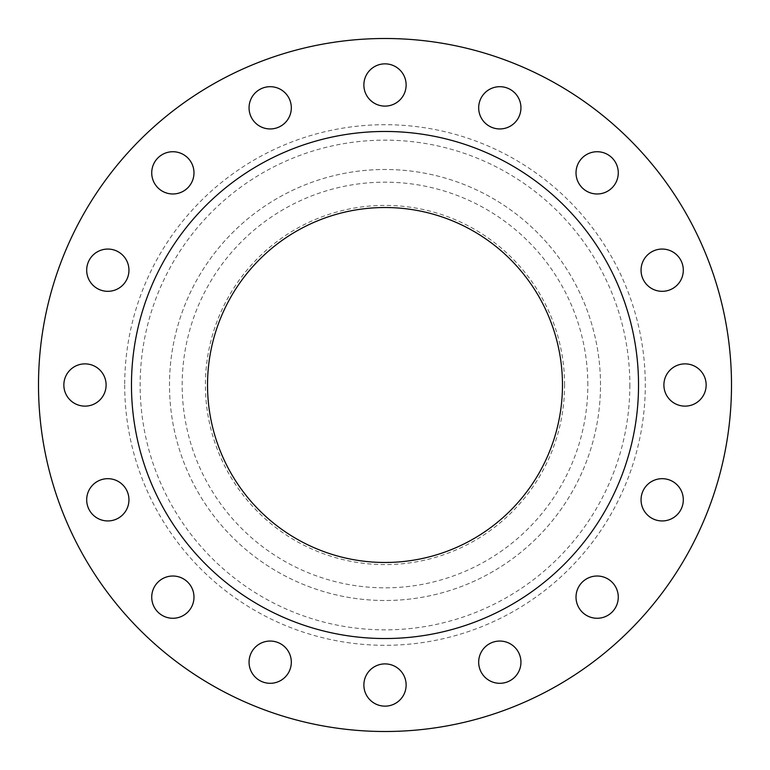 <?xml version="1.0" encoding="UTF-8"?>
<svg xmlns="http://www.w3.org/2000/svg" width="770" height="770" viewBox="0 0 770 770"><rect width="100%" height="100%" fill="white"/><g stroke="black" fill="none" stroke-linecap="round" stroke-linejoin="round"><path stroke-width="0.58" stroke-dasharray="3.85 2.89" d="M193.982 172.855A21.127 21.127 0 0 1 172.855 193.982A21.127 21.127 0 0 1 151.728 172.855A21.127 21.127 0 0 1 172.855 151.728A21.127 21.127 0 0 1 193.982 172.855M291.32 107.819A21.127 21.127 0 0 1 270.183 128.946A21.127 21.127 0 0 1 249.056 107.819A21.127 21.127 0 0 1 270.183 86.692A21.127 21.127 0 0 1 291.32 107.819M406.127 84.979A21.127 21.127 0 0 1 385 106.106A21.127 21.127 0 0 1 363.873 84.979A21.127 21.127 0 0 1 385 63.852A21.127 21.127 0 0 1 406.127 84.979M520.943 107.819A21.127 21.127 0 0 1 499.817 128.946A21.127 21.127 0 0 1 478.68 107.819A21.127 21.127 0 0 1 499.817 86.692A21.127 21.127 0 0 1 520.943 107.819M618.272 172.855A21.127 21.127 0 0 1 597.145 193.982A21.127 21.127 0 0 1 576.018 172.855A21.127 21.127 0 0 1 597.145 151.728A21.127 21.127 0 0 1 618.272 172.855M683.308 270.183A21.127 21.127 0 0 1 662.181 291.32A21.127 21.127 0 0 1 641.054 270.183A21.127 21.127 0 0 1 662.181 249.056A21.127 21.127 0 0 1 683.308 270.183M706.148 385A21.127 21.127 0 0 1 685.021 406.127A21.127 21.127 0 0 1 663.894 385A21.127 21.127 0 0 1 685.021 363.873A21.127 21.127 0 0 1 706.148 385M683.308 499.817A21.127 21.127 0 0 1 662.181 520.943A21.127 21.127 0 0 1 641.054 499.817A21.127 21.127 0 0 1 662.181 478.68A21.127 21.127 0 0 1 683.308 499.817M618.272 597.145A21.127 21.127 0 0 1 597.145 618.272A21.127 21.127 0 0 1 576.018 597.145A21.127 21.127 0 0 1 597.145 576.018A21.127 21.127 0 0 1 618.272 597.145M520.943 662.181A21.127 21.127 0 0 1 499.817 683.308A21.127 21.127 0 0 1 478.68 662.181A21.127 21.127 0 0 1 499.817 641.054A21.127 21.127 0 0 1 520.943 662.181M406.127 685.021A21.127 21.127 0 0 1 385 706.148A21.127 21.127 0 0 1 363.873 685.021A21.127 21.127 0 0 1 385 663.894A21.127 21.127 0 0 1 406.127 685.021M291.32 662.181A21.127 21.127 0 0 1 270.183 683.308A21.127 21.127 0 0 1 249.056 662.181A21.127 21.127 0 0 1 270.183 641.054A21.127 21.127 0 0 1 291.32 662.181M193.982 597.145A21.127 21.127 0 0 1 172.855 618.272A21.127 21.127 0 0 1 151.728 597.145A21.127 21.127 0 0 1 172.855 576.018A21.127 21.127 0 0 1 193.982 597.145M128.946 499.817A21.127 21.127 0 0 1 107.819 520.943A21.127 21.127 0 0 1 86.692 499.817A21.127 21.127 0 0 1 107.819 478.68A21.127 21.127 0 0 1 128.946 499.817M128.946 270.183A21.127 21.127 0 0 1 107.819 291.32A21.127 21.127 0 0 1 86.692 270.183A21.127 21.127 0 0 1 107.819 249.056A21.127 21.127 0 0 1 128.946 270.183M106.106 385A21.127 21.127 0 0 1 84.979 406.127A21.127 21.127 0 0 1 63.852 385A21.127 21.127 0 0 1 84.979 363.873A21.127 21.127 0 0 1 106.106 385M564.593 385A179.593 179.593 0 0 0 385 205.407A179.593 179.593 0 0 0 205.407 385A179.593 179.593 0 0 0 385 564.593A179.593 179.593 0 0 0 564.593 385M587.828 385A202.828 202.828 0 0 0 385 182.172A202.828 202.828 0 0 0 182.172 385A202.828 202.828 0 0 0 385 587.828A202.828 202.828 0 0 0 587.828 385M600.504 385A215.504 215.504 0 0 0 385 169.496A215.504 215.504 0 0 0 169.496 385A215.504 215.504 0 0 0 385 600.504A215.504 215.504 0 0 0 600.504 385A215.504 215.504 0 0 0 385 169.496A215.504 215.504 0 0 0 169.496 385A215.504 215.504 0 0 0 385 600.504A215.504 215.504 0 0 0 600.504 385M731.5 385A346.5 346.5 0 0 0 385 38.5A346.5 346.5 0 0 0 38.5 385A346.5 346.5 0 0 0 385 731.5A346.5 346.5 0 0 0 731.5 385M638.532 385A253.532 253.532 0 0 0 385 131.468A253.532 253.532 0 0 0 131.468 385A253.532 253.532 0 0 0 385 638.532A253.532 253.532 0 0 0 638.532 385M207.525 385A177.475 177.475 0 0 0 385 562.475A177.475 177.475 0 0 0 562.475 385A177.475 177.475 0 0 0 385 207.525A177.475 177.475 0 0 0 207.525 385M629.85 385A244.85 244.85 0 0 1 385 629.85A244.85 244.85 0 0 1 140.15 385A244.85 244.85 0 0 1 385 140.15A244.85 244.85 0 0 1 629.85 385M124.702 385A260.298 260.298 0 0 0 385 645.299A260.298 260.298 0 0 0 645.299 385A260.298 260.298 0 0 0 385 124.702A260.298 260.298 0 0 0 124.702 385"/><path stroke-width="1.16" d="M151.728 172.855A21.127 21.127 0 0 0 172.855 193.982A21.127 21.127 0 0 0 193.982 172.855A21.127 21.127 0 0 0 172.855 151.728A21.127 21.127 0 0 0 151.728 172.855M249.056 107.819A21.127 21.127 0 0 0 270.183 128.946A21.127 21.127 0 0 0 291.32 107.819A21.127 21.127 0 0 0 270.183 86.692A21.127 21.127 0 0 0 249.056 107.819M363.873 84.979A21.127 21.127 0 0 0 385 106.106A21.127 21.127 0 0 0 406.127 84.979A21.127 21.127 0 0 0 385 63.852A21.127 21.127 0 0 0 363.873 84.979M478.68 107.819A21.127 21.127 0 0 0 499.817 128.946A21.127 21.127 0 0 0 520.943 107.819A21.127 21.127 0 0 0 499.817 86.692A21.127 21.127 0 0 0 478.68 107.819M576.018 172.855A21.127 21.127 0 0 0 597.145 193.982A21.127 21.127 0 0 0 618.272 172.855A21.127 21.127 0 0 0 597.145 151.728A21.127 21.127 0 0 0 576.018 172.855M641.054 270.183A21.127 21.127 0 0 0 662.181 291.32A21.127 21.127 0 0 0 683.308 270.183A21.127 21.127 0 0 0 662.181 249.056A21.127 21.127 0 0 0 641.054 270.183M663.894 385A21.127 21.127 0 0 0 685.021 406.127A21.127 21.127 0 0 0 706.148 385A21.127 21.127 0 0 0 685.021 363.873A21.127 21.127 0 0 0 663.894 385M641.054 499.817A21.127 21.127 0 0 0 662.181 520.943A21.127 21.127 0 0 0 683.308 499.817A21.127 21.127 0 0 0 662.181 478.68A21.127 21.127 0 0 0 641.054 499.817M576.018 597.145A21.127 21.127 0 0 0 597.145 618.272A21.127 21.127 0 0 0 618.272 597.145A21.127 21.127 0 0 0 597.145 576.018A21.127 21.127 0 0 0 576.018 597.145M478.68 662.181A21.127 21.127 0 0 0 499.817 683.308A21.127 21.127 0 0 0 520.943 662.181A21.127 21.127 0 0 0 499.817 641.054A21.127 21.127 0 0 0 478.68 662.181M363.873 685.021A21.127 21.127 0 0 0 385 706.148A21.127 21.127 0 0 0 406.127 685.021A21.127 21.127 0 0 0 385 663.894A21.127 21.127 0 0 0 363.873 685.021M249.056 662.181A21.127 21.127 0 0 0 270.183 683.308A21.127 21.127 0 0 0 291.32 662.181A21.127 21.127 0 0 0 270.183 641.054A21.127 21.127 0 0 0 249.056 662.181M151.728 597.145A21.127 21.127 0 0 0 172.855 618.272A21.127 21.127 0 0 0 193.982 597.145A21.127 21.127 0 0 0 172.855 576.018A21.127 21.127 0 0 0 151.728 597.145M86.692 499.817A21.127 21.127 0 0 0 107.819 520.943A21.127 21.127 0 0 0 128.946 499.817A21.127 21.127 0 0 0 107.819 478.68A21.127 21.127 0 0 0 86.692 499.817M86.692 270.183A21.127 21.127 0 0 0 107.819 291.32A21.127 21.127 0 0 0 128.946 270.183A21.127 21.127 0 0 0 107.819 249.056A21.127 21.127 0 0 0 86.692 270.183M63.852 385A21.127 21.127 0 0 0 84.979 406.127A21.127 21.127 0 0 0 106.106 385A21.127 21.127 0 0 0 84.979 363.873A21.127 21.127 0 0 0 63.852 385M731.5 385A346.5 346.5 0 0 0 385 38.5A346.5 346.5 0 0 0 38.5 385A346.5 346.5 0 0 0 385 731.5A346.5 346.5 0 0 0 731.5 385M638.532 385A253.532 253.532 0 0 0 385 131.468A253.532 253.532 0 0 0 131.468 385A253.532 253.532 0 0 0 385 638.532A253.532 253.532 0 0 0 638.532 385M207.525 385A177.475 177.475 0 0 0 385 562.475A177.475 177.475 0 0 0 562.475 385A177.475 177.475 0 0 0 385 207.525A177.475 177.475 0 0 0 207.525 385"/></g></svg>

